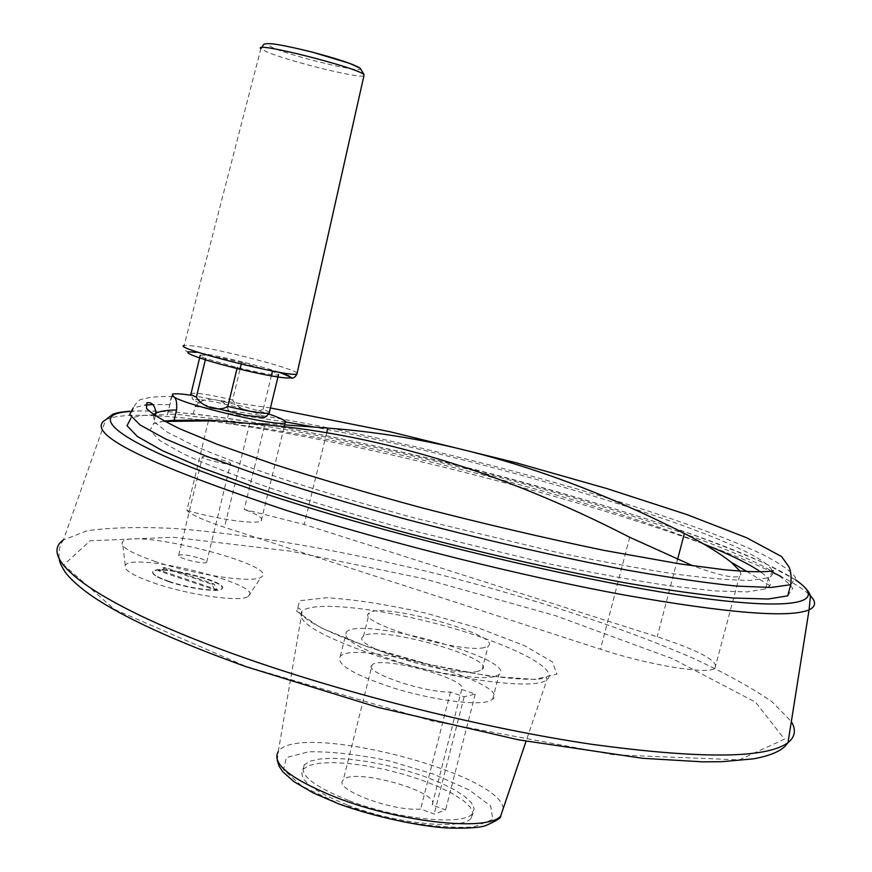 <?xml version="1.0" encoding="UTF-8"?>
<svg xmlns="http://www.w3.org/2000/svg" width="872" height="872" viewBox="0 0 872 872"><rect width="100%" height="100%" fill="white"/><g stroke="black" fill="none" stroke-linecap="round" stroke-linejoin="round"><path stroke-width="0.65" stroke-dasharray="4.36 3.27" d="M241.631 362.599L272.435 371.428C277.688 373.336 279.705 374.513 278.462 374.96C273.546 375.429 259.802 372.965 237.228 367.559L205.661 358.468C200.865 356.681 199.056 355.591 200.255 355.177C205.454 354.74 219.243 357.215 241.631 362.599L241.261 364.147M269.383 412.238L263.279 409.099C254.417 414.636 237.544 409.546 232.595 400.041L240.258 368.289M263.279 409.099L271.65 374.622M208.484 420.729L186.881 510.491C192.058 515.134 204.593 520.737 224.475 527.277L600.47 649.237C648.768 665.162 707.257 674.732 714.909 668.399C719.498 661.543 700.249 651.003 657.183 636.756L304.143 524.464L244.215 509.379L265.11 423.487L284.621 424.882M172.056 396.498C171.283 396.586 170.53 399.311 169.8 404.684L167.37 414.854L155.587 414.767M153.799 414.8C142.921 415.105 135.215 416.38 130.691 418.625L133.242 407.856L145.068 405.099M787.699 595.859L792.703 588.458C788.43 581.755 777.323 573.689 759.381 564.282C718.67 544.673 652.594 521.336 577.101 498.904C444.131 459.838 285.972 425.144 192.712 416.445C178.771 414.178 170.356 413.633 167.468 414.8L172.373 394.231M199.83 399.714C176.286 397.73 236.737 415.802 258.559 417.187C279.988 418.593 221.761 401.338 199.83 399.714M168.961 581.635C187.425 588.088 215.264 592.208 220.605 589.396C235.276 583.684 154.508 563.247 152.927 572.272C152.709 574.681 158.05 577.809 168.961 581.635M214.697 589.843L211.994 584.284L163.075 567.748L158.399 570.757L214.697 589.843L216.965 589.636L214.261 584.087L165.418 567.596L160.753 570.593L216.965 589.636M158.399 570.757L160.753 570.593M790.719 584.676L795.602 577.667C791.264 571.204 780.091 563.388 762.074 554.189C721.231 535.005 655.046 511.951 579.488 489.672C446.399 450.824 288.24 415.879 195.099 406.494L192.712 416.445M190.957 395.245L216.703 400.095C224.496 401.512 228.475 405.981 228.649 413.502L226.262 423.378L265.11 423.487M195.099 406.494C200.418 400.183 207.405 398.003 216.06 399.965L216.703 400.095C236.595 404.477 253.981 409.121 268.838 414.037M154.377 561.197C194.085 574.931 253.861 583.586 261.208 577.111C282.136 565.47 132.064 527.505 122.418 541.992C119.933 546.472 130.582 552.87 154.377 561.197M349.28 800.714C397.785 819.44 463.762 825.904 472.417 813.663L474.172 808.704L471.403 802.763L464.373 796.18L453.56 789.291L439.575 782.446L423.127 775.96L405.044 770.15L386.176 765.278L367.395 761.561L349.585 759.185L333.616 758.291L320.286 758.923L310.312 761.114L304.306 764.777C298.311 774.325 313.299 786.304 349.28 800.714M348.124 805.314C396.607 824.084 462.585 830.46 471.272 818.11L473.038 813.107L470.281 807.123L463.272 800.496L452.47 793.575L438.485 786.708L422.048 780.211L403.976 774.391L385.108 769.518L366.327 765.812L348.517 763.458L332.537 762.575L319.207 763.251L309.222 765.474L303.205 769.18C297.199 778.816 312.165 790.86 348.124 805.314M461.702 689.447L432.207 804.998L445.592 809.935L434.169 814.077L420.653 809.063C392.28 811.734 332.134 788.898 343.263 780.037L372.148 664.878C380.574 655.09 469.91 679.528 461.702 689.447L475.24 694.09L464.144 696.75L450.464 692.052C422.473 692.63 361.586 671.298 372.148 664.878M432.207 804.998C441.21 791.863 352.462 767.044 343.263 780.037M739.947 571.106L740.971 574.223L739.478 576.229C733.635 578.55 718.114 575.095 692.913 565.83M186.881 510.491C219.177 519.69 257.033 524.802 261.197 520.802C263.682 518.415 258.014 514.6 244.215 509.379M153.559 582.878C188.559 595.173 241.402 602.519 248.237 596.404C267.464 585.265 133.634 551.409 125.274 565.285C123.116 569.547 132.544 575.411 153.559 582.878M168.765 581.657C188.744 588.644 218.85 592.709 221.837 588.949C230.677 582.605 158.966 564.457 153.003 571.531C151.205 573.918 156.459 577.286 168.765 581.657M164.198 421.067L153.428 423.836L150.017 430.474L159.772 440.556L183.48 453.92C206.174 464.34 235.614 475.905 271.792 488.614C311.337 501.727 354.817 514.894 402.254 528.138L546.319 563.29C592.164 572.817 633.312 580.327 669.761 585.821L715.214 590.933L747.326 591.881L765.562 588.916L769.856 585.657C771.644 582.136 768.526 577.537 760.526 571.869M703.541 543.932C584.785 496.233 352.473 437.537 226.262 423.378M168.852 581.308C187.513 587.815 215.635 591.99 221.03 589.145L221.913 588.611C230.753 582.278 159.042 564.13 153.08 571.193L152.655 571.847C152.436 574.288 157.832 577.438 168.852 581.308M163.075 567.748L165.418 567.596M211.994 584.284L214.261 584.087M487.71 701.579C473.082 705.481 430.463 699.475 393.337 687.954C353.465 674.688 335.785 664.148 340.287 656.333C355.765 639.122 513.51 683.386 492.636 699.366L487.71 701.579M494.108 676.672C479.567 680.138 436.97 673.838 399.779 662.426C359.809 649.335 342.02 639.132 346.402 631.84C361.586 615.85 519.559 659.897 498.98 674.656L494.108 676.672M478.085 671.266C453.484 678.263 347.045 645.596 363.439 636.364C375.123 623.894 498.304 658.295 482.085 669.652L478.085 671.266M484.145 647.602C459.718 653.826 353.062 621.453 369.281 613.005C380.748 601.451 504.103 635.688 488.102 646.141L484.145 647.602M450.464 692.052L420.653 809.063M464.144 696.75L434.169 814.077M475.24 694.09L445.592 809.935M200.102 558.276C205.16 560.02 207.34 561.361 206.642 562.287C204.408 564.98 175.065 557.557 178.716 555.224C182.455 554.156 189.584 555.17 200.102 558.276M204.386 456.448L202.457 456.656C199.001 458.105 228.475 465.561 230.502 463.751C231.124 463.13 228.889 462.007 223.777 460.383L204.386 456.448M326.673 432.937L304.143 524.464M677.479 559.726L657.183 636.756M629.704 537.272L600.47 649.237M249.665 423.454L224.475 527.277M795.798 580.153C701.404 517.499 242.307 401.327 129.47 411.54M232.595 400.041C217.27 396.335 205.28 394.068 196.614 393.228L191.11 393.37C192.243 398.526 193.094 400.64 193.66 399.714C190.728 399.605 197.301 402.275 213.368 407.736M153.614 414.68L154.093 421.841L167.446 432.272L194.238 445.788C218.654 456.209 249.338 467.654 286.278 480.123C326.27 492.942 369.684 505.749 416.533 518.546L557.208 552.434C601.571 561.612 641.28 568.871 676.345 574.212C707.89 578.332 732.753 580.392 750.945 580.381L768.537 577.787C811.222 556.532 509.749 462.563 314.105 427.062M285.733 421.961L228.649 413.502M169.8 404.684L152.883 404.564M808.802 594.192C803.014 588.916 793.662 582.965 780.756 576.37M773.29 572.664C644.648 510.73 300.502 423.443 155.347 415.781M155.249 415.781C130.582 414.462 114.09 415.791 105.752 419.748L63.394 539.964L86.938 530.83C110.33 527.451 139.782 526.688 175.261 528.541C249.948 534.242 343.197 550.744 436.763 573.787C530.198 597.505 621.049 627.023 691.474 657.521C724.687 672.792 751.588 687.583 772.189 701.884L791.34 721.569M246.591 666.655L431.782 720.882L613.877 754.825L739.303 759.872L784.506 739.173L755.621 702.222L672.465 658.687L555.889 615.806L423.541 578.648L290.757 551.191L173.321 537.261L90.143 540.782L63.721 564.936L114.526 609.419L246.591 666.655M367.537 646.773L428.501 664.333L488.92 676.083L534.808 679.441L556.903 674.143L552.477 661.924L524.475 645.618L479.415 628.374L425.536 613.092C387.975 604.667 355.144 599.544 327.022 597.712L299.794 600.688L296.633 611.152L320.286 627.589L367.537 646.773M369.238 653.237C440.393 678.1 535.582 691.518 546.995 679.593C560.543 669.314 510.556 644.125 446.442 626.412C382.492 608.525 314.138 600.59 302.181 611.043C294.878 620.439 317.234 634.5 369.238 653.237M503.231 808.486C500.038 772.559 298.638 721.515 278.299 751.457L302.181 611.043L298.824 608.057C297.385 607.479 297.505 608.972 299.172 612.526C307.108 622.052 330.03 633.464 367.94 646.752C435.041 670.775 531.255 684.651 546.504 677.37L546.995 679.593L526.056 741.255M339.426 803.853L387.757 818.459C422.026 825.49 450.671 828.324 473.681 826.961L492.8 819.418L490.729 806.12L469.234 789.978L433.242 774.02L389.479 761.005C358.752 754.509 331.84 751.435 308.753 751.773L286.365 757.539L283.509 769.736L302.115 786.293L339.426 803.853M279.149 372.235C258.308 365.139 212.724 354.305 195.383 352.364C212.103 354.413 251.005 363.101 279.16 372.235M297.145 373.063C293.417 368.322 217.902 348.745 192.2 345.835L184.112 345.519C183.262 346.696 184.057 348.658 186.499 351.405L195.361 352.364M363.897 75.875C358.937 78.589 289.33 61.465 267.464 52.178L260.87 48.723L184.112 345.519M359.896 68.038C369.216 74.785 295.837 57.716 273.296 47.96C260.456 41.638 271.552 42.532 306.595 50.674M772.995 570.898L768.537 577.787L765.562 588.916M173.212 396.531C163.053 396.389 154.911 396.782 148.785 397.708L142.223 399.191C139.575 399.213 136.577 402.101 133.242 407.856M270.429 407.933L216.06 399.965M795.831 579.967L766.423 564.075C740.034 552.347 708.369 540.041 671.429 527.135C605.43 505.117 537.174 485.224 466.64 467.457C394.231 449.462 326.281 434.921 262.788 423.836L212.855 416.315L179.676 412.609C159.903 411.039 143.204 410.57 129.59 411.203M59.067 558.254C58.664 551.987 59.438 546.962 61.389 543.18L63.394 539.964M277.263 760.428L278.299 751.457M304.306 764.777L303.205 769.18M472.417 813.663L471.272 818.11M714.909 668.399L739.478 576.229M248.237 596.404L261.208 577.111M125.274 565.285L122.418 541.992M155.336 415.835L153.428 423.836M769.856 585.657L746.977 571.542M164.873 421.438L160.797 421.59M492.636 699.366L498.98 674.656M340.287 656.333L346.402 631.84M482.085 669.652L488.102 646.141M363.439 636.364L369.281 613.005M261.197 520.802L284.141 426.844M206.642 562.287L230.502 463.751M178.716 555.224L202.457 456.656"/><path stroke-width="1.31" d="M200.255 355.177L191.11 393.37C189.867 393.959 191.622 395.212 196.385 397.142C201.563 407.028 218.872 412.205 227.832 406.483L237.228 367.559M196.385 397.142L205.661 358.468M240.258 368.289L241.261 364.147M271.65 374.622L272.435 371.428M284.621 424.882L327.861 428.119L326.673 432.937M746.977 571.542L731.248 562.287C720.414 553.698 704.794 544.084 684.411 533.446C562.832 471.665 443.99 436.556 327.861 428.119M208.484 420.729L208.648 420.075L249.665 423.454C372.693 432.338 499.373 470.27 629.704 537.272L692.913 565.83M155.587 414.767L153.799 414.8M130.691 418.625L127.04 425.71L137.362 436.469L162.584 450.759L202.795 468.155L257.011 487.96C299.445 502.054 346.173 516.224 397.196 530.481C475.207 551.42 554.745 569.678 623.524 582.54C666.873 590.061 703.617 595.216 733.766 598.029L768.167 599.02L787.699 595.859L790.719 584.676C791.514 577.711 790.991 571.879 789.16 567.192L781.639 556.576L746.628 537.762L686.973 514.6L606.683 488.516L515.701 462.661L390.166 431.782L270.429 407.933M208.648 420.075L174.106 420.326L176.58 409.982C177.092 402.156 176.079 397.73 173.528 396.695L172.056 396.498M268.838 414.037C281.928 418.506 287.357 421.405 285.133 422.767C280.054 427.411 185.126 405.317 173.528 396.695L172.373 394.231C174.574 393.392 180.766 393.73 190.957 395.245M731.248 562.287L739.947 571.106M174.106 420.326L164.198 421.067M760.526 571.869C748.895 563.781 729.897 554.472 703.541 543.932M684.411 533.446L677.479 559.726M129.47 411.54C77.564 414.919 130.974 451.969 294.267 503.133C421.688 543.3 592.448 583.117 695.387 597.276C798.948 611.599 828.16 601.702 795.798 580.153M227.832 406.483C250.384 411.802 264.161 414.015 269.175 413.121L269.383 412.238M176.58 409.982C166.901 410.167 160.034 411.213 155.99 413.099L153.614 414.68M314.105 427.062L285.733 421.961M152.883 404.564L145.068 405.099M133.242 407.856L129.677 414.571L140.098 424.958L165.418 438.899L205.738 455.98L260.052 475.513C302.54 489.454 349.312 503.536 400.39 517.728C478.466 538.634 558.015 556.979 626.783 570.059C670.121 577.744 706.832 583.096 736.938 586.115L771.262 587.466L790.719 584.676M129.59 411.203C115.42 412.663 117.393 412.968 112.935 414.113L105.752 419.748C83.276 432.73 144.065 463.13 288.142 510.959C389.795 543.136 520.66 575.88 622.793 594.737C727.204 613.201 789.291 618.237 809.074 609.855C816.454 606.334 816.366 601.113 808.802 594.192M780.756 576.37L773.29 572.664M63.394 539.964C35.73 558.69 97.828 606.411 244.509 657.859C348.996 694.69 485.159 728.545 591.924 744.328C701.121 759.131 766.477 758.575 787.994 742.65C795.155 736.927 796.267 729.897 791.34 721.569M278.299 751.457C271.083 763.763 290.856 779.296 337.638 798.054C401.512 822.732 488.582 831.55 500.67 816.039L503.231 808.486M195.383 352.364C173.484 349.574 202.01 360.278 243.19 369.968C284.37 379.745 304.884 380.704 279.149 372.235C301.08 381.075 286.844 377.075 291.793 378.186C293.82 378.121 295.532 376.748 296.916 374.055L297.145 373.063M184.112 345.519C170.705 347.525 290.147 377.75 296.916 374.055L363.897 75.875M260.87 48.723C251.223 40.668 360.147 68.223 364.125 74.85L360.256 68.278L349.857 63.471L312.372 52.135C294.921 47.851 281.732 45.082 272.805 43.851C268.053 43.502 265.034 43.665 263.736 44.352L260.87 48.723M306.595 50.674C335.295 58.064 353.062 63.852 359.896 68.038M278.462 374.96L269.175 413.121C265.851 417.099 263.856 418.506 263.18 417.328L245.25 415.312L213.368 407.736M155.336 415.835L155.99 413.099C154.922 405.36 151.902 401.916 146.921 402.766L146.485 408.412C151.892 413.862 162.944 420.631 179.654 428.73L217.313 444.349L274.004 464.34C318.749 478.728 367.919 493.203 421.525 507.755C485.072 524.137 546.068 538.373 604.514 550.472L680.574 564.01L724.261 569.721C747.871 571.967 764.21 572.337 773.301 570.822L772.995 570.898M59.067 558.254C60.157 561.764 58.075 560.064 64.866 571.727C70.349 579.117 79.385 587.216 91.974 596.045C123.595 617.561 174.934 641.105 246.002 666.677L378.579 707.552L518.513 739.827L642.457 758.28L702.854 761.856L721.907 761.681L753.506 758.836C768.962 756.024 779.579 751.74 785.378 745.985L787.994 742.65L809.074 609.855L810.175 598.792C809.358 599.304 815.069 593.559 795.831 579.967M277.263 760.428L279.095 766.194L282.779 771.753L293.875 781.595L313.157 792.899L338.75 803.919C374.927 816.988 418.887 826.155 447.26 828.019C466.989 828.531 479.753 827.746 485.541 825.653C496.506 820.901 501.553 817.696 500.67 816.039L526.056 741.255M216.736 420.795L164.873 421.438M284.141 426.844L285.133 422.767"/></g></svg>
